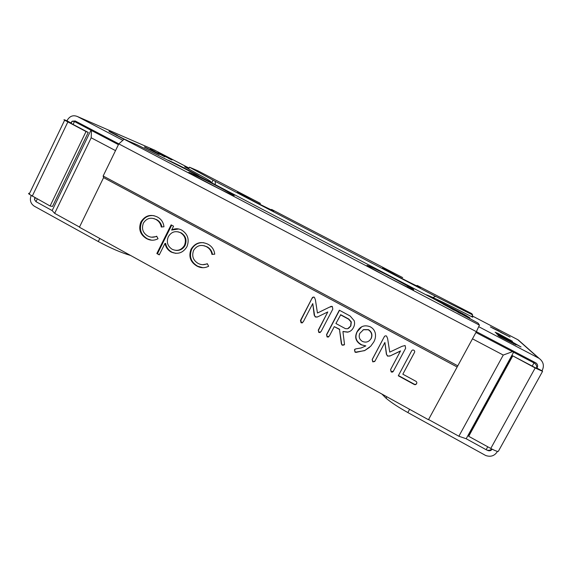 <?xml version="1.0" encoding="UTF-8"?>
<svg xmlns="http://www.w3.org/2000/svg" width="572" height="572" viewBox="0 0 572 572"><rect width="100%" height="100%" fill="white"/><g stroke="black" fill="none" stroke-linecap="round" stroke-linejoin="round"><path stroke-width="0.86" d="M167.775 160.317L168.69 160.46C173.209 162.312 191.977 171.836 197.769 175.196L199.671 176.505M31.145 195.545C29.515 200.05 30.559 203.596 34.256 206.17L98.284 241.541C110.468 248.098 121.25 252.745 130.623 255.477M66.967 120.835L64.943 120.006C63.728 119.512 63.628 119.569 64.636 120.191L86.022 131.531L50.1 205.999L52.517 206.435L88.238 132.432L68.926 122.229L71.042 122.98L66.967 120.835L67.239 120.277C69.741 116.087 73.116 114.829 77.349 116.495L122.858 140.326M64.636 120.191L29.165 194.201L50.1 205.999M160.024 154.211L154.783 151.616L160.024 154.211M124.431 139.346L119.891 136.901L126.147 140.083M86.022 131.531L88.238 132.432M29.165 194.201C28.3 193.45 28.436 193.164 29.58 193.343M34.871 198.784L35.135 197.762M154.197 149.957L189.053 168.089M167.696 157.622L171.457 159.524C172.279 160.01 172.286 160.074 171.478 159.731L168.547 158.358M168.611 158.237L158.437 153.11C157.65 152.645 157.693 152.602 158.558 152.981L158.487 153.139M158.558 152.981L167.746 157.522M154.769 152.08L158.594 154.011C159.488 154.533 159.481 154.604 158.573 154.218L144.923 147.297C144.065 146.79 144.123 146.747 145.095 147.168L145.009 147.347M145.095 147.168L154.819 151.973M150.171 149.077L164.765 156.864M164.829 156.735L151.559 150.114M151.623 149.986L154.926 151.68M154.976 151.587L150.221 148.977M124.038 139.289L109.545 131.689C108.601 131.138 108.644 131.081 109.66 131.517L109.567 131.703M109.66 131.517L117.331 135.299L112.641 133.104L116.788 135.564M116.96 135.335L125.776 139.875M125.847 139.732L128.056 140.898M188.832 168.533L184.677 166.781L205.169 178.014C211.268 181.553 212.57 182.69 209.073 181.417M71.5 122.501L71.993 121.478M72.351 121.185L75.197 120.971L118.812 143.872M215.222 184.634L215.365 181.424L189.489 167.203L197.805 170.763L260.432 203.425C246.603 196.189 232.318 189.368 239.153 193.307L250.843 199.621C266.044 207.579 279.808 214.05 271.614 209.438L402.667 277.606C388.731 270.32 377.52 265.043 384.992 269.34L400.257 277.592C415.622 285.628 426.09 290.44 417.231 285.449L471.814 313.671L472.658 314.943L471.714 316.695M479.429 325.139L478.07 323.094L433.862 298.927L184.963 168.819L137.065 144.759L124.124 139.218L204.082 181.059C223.859 191.441 242.242 199.857 230.552 193.279L218.59 186.822C201.008 177.585 181.589 168.49 191.348 174.138L479.429 325.139L476.369 331.674L428.457 419.719L79.415 227.234L103.582 177.627L457.049 366.959M392.113 277.542C374.067 268.068 359.731 261.54 370.906 267.989L388.417 277.513C408.773 288.202 421.571 293.772 408.465 286.386L392.113 277.542M83.04 125.082L74.482 121.507L91.463 130.487L91.191 137.788L115.515 150.615M91.191 137.788L54.669 213.349L79.501 227.048M91.463 130.487L118.418 144.644M124.124 139.218L118.79 143.894L103.153 175.997L103.582 177.627M189.489 167.203L188.646 168.897M405.119 345.531L405.627 348.276L393.443 371.071C392.943 372.086 392.185 372.358 391.169 371.9L390.597 369.533L400.443 351.094L389.961 356.02L387.537 356.12L386.379 354.225L384.892 342.464L375.01 361.046L372.78 361.876L372.193 359.516L384.162 336.965C384.699 335.893 385.507 335.592 386.579 336.071L387.616 338.574L389.739 352.116L402.095 346.296L405.119 345.531M350.157 316.009L354.19 320.713C354.883 323.108 354.626 325.389 353.432 327.563C352.216 330.065 350.278 331.603 347.604 332.168L342.928 331.574L344.516 344.494L342.163 345.188L341.377 343.894L339.482 329.451L334.277 326.633L329.3 336.122L327.084 336.972L326.555 334.591L339.339 310.196L350.157 316.009M191.048 249.213C195.302 242.657 200.929 240.991 207.936 244.208C211.912 246.325 214.178 249.649 214.736 254.19L211.962 254.411C211.333 250.908 209.495 248.341 206.449 246.711C201.165 244.223 196.897 245.424 193.636 250.322C191.591 255.934 193.071 260.289 198.069 263.385L198.162 263.435C201.151 265 204.19 265.079 207.278 263.685L208.644 266.237C204.876 268.175 201.101 268.182 197.319 266.266L196.725 265.951C190.319 261.976 188.424 256.399 191.048 249.213L191.663 249.278C194.358 244.501 198.37 242.313 203.689 242.714M140.869 222.029C145.016 215.53 150.507 213.842 157.343 216.981C161.225 219.04 163.428 222.308 163.971 226.784L161.268 227.02C160.653 223.566 158.866 221.042 155.884 219.455C150.736 217.031 146.568 218.247 143.393 223.101C141.398 228.664 142.836 232.954 147.712 235.979C150.65 237.552 153.646 237.623 156.699 236.207L158.029 238.724C154.347 240.669 150.658 240.698 146.954 238.81L146.403 238.524C140.154 234.642 138.31 229.143 140.869 222.029L141.591 222.158C144.416 217.153 148.57 215.008 154.047 215.701M159.266 254.869L156.835 253.532L171.121 224.86L173.566 226.176L171.629 230.073C175.046 228.307 178.443 228.335 181.825 230.158C187.881 234.17 189.589 239.682 186.937 246.689C183.069 252.924 177.856 254.719 171.293 252.08L171.028 251.945C167.76 250.078 165.751 247.218 165.001 243.365L159.266 254.869M332.303 306.42L332.804 309.116L321.028 331.631L318.826 332.468L318.268 330.144L327.792 311.933L317.66 316.874L315.315 316.988L314.192 315.136L312.762 303.589L303.21 321.943L301.051 322.78L300.486 320.463L312.062 298.191C312.577 297.133 313.356 296.825 314.393 297.29L315.394 299.735L317.446 313.034L329.379 307.2L332.303 306.42M375.396 333.683C375.783 336.651 375.232 339.439 373.745 342.035L370.692 346.239L364.571 350.643L355.076 352.23L354.447 349.757L355.898 348.848L361.082 347.983L365.837 345.91L360.939 344.666C355.727 341.534 354.425 337.258 357.014 331.839C360.002 326.312 364.371 324.61 370.127 326.734C373.016 328.214 374.774 330.53 375.396 333.683M415.78 381.224C416.824 381.817 417.081 382.632 416.559 383.676C415.994 384.699 415.179 384.942 414.114 384.405L398.291 375.783L411.497 351.115C412.012 350.064 412.791 349.771 413.849 350.221C414.786 350.85 414.957 351.666 414.364 352.667L402.838 374.188L415.78 381.224M54.669 213.349L52.145 210.575L35.972 201.666L34.484 199.592L34.863 197.612M428.557 419.519L458.866 436.236L466.187 438.745L486.608 449.964C488.388 450.686 490.125 450.364 491.813 449.006M103.153 175.997L457.843 365.858M118.79 143.894L476.369 331.674M215.365 181.424L435.592 296.368L432.911 297.526M472.658 314.943L435.592 296.368M532.232 366.101L533.983 362.913L475.933 332.482M512.355 342.142L513.706 342.85M161.905 226.97C161.261 223.602 159.488 221.142 156.571 219.591L155.884 219.455M156.571 219.591L153.289 218.447M151.523 237.194L156.871 236.529M151.487 240.161L146.403 238.524M147.111 238.617C140.869 234.742 139.032 229.25 141.591 222.158M159.388 254.619L156.835 253.532M157.522 253.589L171.686 225.168M178.7 228.979L171.629 230.073M175.768 253.36L171.028 251.945M171.686 252.009C168.418 250.143 166.416 247.29 165.665 243.45L165.001 243.365M175.876 250.393C179.901 250.729 182.969 249.092 185.085 245.459C187.094 240.097 185.778 235.886 181.145 232.84L177.992 231.782M184.456 245.381C186.472 240.004 185.156 235.786 180.509 232.732C175.382 230.495 171.321 231.832 168.311 236.729C166.237 242.078 167.553 246.282 172.258 249.342C177.313 251.473 181.381 250.157 184.456 245.381L185.085 245.459M181.145 232.84L180.509 232.732M212.505 254.368C211.862 250.915 210.031 248.391 207.021 246.782L206.449 246.711M207.021 246.782L203.067 245.524M202.724 264.686L207.4 263.906M202.917 267.703L196.725 265.951M197.319 265.98C190.926 262.012 189.039 256.449 191.663 249.278M320.263 332.532L318.826 332.468M319.14 332.332L318.268 330.144M318.59 330.023L327.792 311.933M317.167 317.088L315.315 316.988M315.637 316.895L314.192 315.136M314.521 315.043L312.762 303.589M302.366 322.894L301.051 322.78M301.408 322.672L300.843 320.356L300.486 320.463M300.843 320.356L312.062 298.191M312.391 298.141L313.527 297.04M329.379 307.2L317.446 313.034M329.672 307.128L331.217 306.292M350.021 331.331L347.604 332.168M347.855 332.032L343.414 331.581M343.672 331.453L342.928 331.574M344.094 345.002L342.163 345.188M342.421 345.023L341.377 343.894M341.641 343.736L339.482 329.451M339.747 329.329L334.277 326.633M328.571 337.008L327.084 336.972M327.377 336.822L326.555 334.591M326.855 334.456L339.511 310.296M348.52 328.407L350.865 325.961L351.301 321.886L348.813 319.076L340.733 314.729L335.914 323.509L345.409 328.643L347.604 328.764L350.629 326.083L351.065 322L348.57 319.176L340.469 314.822M369.498 347.39L364.571 350.643M364.779 350.464L355.941 352.416M356.17 352.23L355.076 352.23M355.305 352.045L354.447 349.757M354.683 349.585L355.048 349.099M361.297 344.852L365.837 345.91M361.511 344.687L360.939 344.666M361.154 344.501C355.956 341.377 354.654 337.115 357.243 331.703L357.014 331.839M357.243 331.703L361.747 326.755M369.39 340.683L371.192 338.517C372.708 334.834 371.793 331.882 368.454 329.644L363.685 329.622L362.877 330.058M362.355 341.398C366.001 342.885 368.883 341.977 370.999 338.667C372.522 334.977 371.607 332.01 368.261 329.772L363.477 329.744L359.817 333.347C358.48 336.686 359.33 339.368 362.355 341.398M393.45 371.071L391.169 371.9M391.305 371.664L390.597 369.533M390.74 369.305L400.443 351.094M400.564 350.915L389.961 356.02M390.104 355.827L387.537 356.12M387.687 355.927L386.379 354.225M386.529 354.032L384.892 342.464M374.731 361.49L372.78 361.876M372.965 361.668L372.193 359.516M372.379 359.309L384.162 336.965M384.327 336.822L384.813 336.129M416.809 383.018L416.559 383.676M416.638 383.412C416.073 384.434 415.258 384.677 414.192 384.141L414.114 384.405M414.192 384.141L398.419 375.539M414.536 352.302L414.364 352.667M414.45 352.474L402.838 374.188M458.866 436.236L503.26 355.062L472.493 338.838M503.26 355.062L512.455 351.666M154.225 218.647L154.662 218.883M204.612 245.81L205.184 246.117M466.187 438.745L513.613 352.209M90.977 130.166L52.145 210.575M73.073 124.446L74.482 121.507L72.086 121.285L70.685 123.187M531.796 360.746L534.377 363.134C536.336 364.443 537.072 366.18 536.6 368.361M435.792 300.021C437.044 300.107 457.736 310.71 466.294 315.644L469.919 317.932L459.23 312.977M497.454 451.387L497.197 451.844C494.43 455.948 490.597 457.171 485.699 455.512L407.85 412.562L409.595 409.316M381.917 394.051L386.057 398.241C391.334 402.624 398.598 407.393 407.85 412.562M478.707 326.691L539.124 358.372C543.321 361.583 544.394 365.522 542.335 370.191L541.999 370.799L542.556 371.35L535.185 367.96L512.219 355.57L468.554 435.235L468.697 436.3L512.655 356.099M542.499 371.464L498.484 451.079C498.319 451.966 495.752 451.086 490.776 448.448L468.697 436.3M505.612 338.731L500.343 335.771L509.28 340.347L505.541 338.853M492.699 327.985L498.977 331.26L492.614 328.142M476.383 331.646L535.971 362.948C537.608 364.178 538.03 365.701 537.237 367.51L536.901 368.118L537.43 368.654L534.591 367.346L512.219 355.57M536.901 368.118L541.999 370.799M492.149 449.184C491.062 450.707 489.596 451.144 487.752 450.5L487.416 450.221M520.041 341.513L517.789 339.689L472.157 315.873M501.194 336.779L503.053 338.216L516.101 344.916L500.114 336.794L497.862 335.364L501.194 336.779L500.929 337.258M498.319 333.598L512.376 341.248L497.125 333.483L495.152 332.232L498.319 333.598L498.083 334.034M498.984 335.249L496.396 333.669L504.647 337.659L521.042 346.968L498.906 335.378M512.476 341.913L512.233 342.356M498.956 331.238L510.052 337.115M510.074 337.072L500.343 332.168M500.471 331.932L502.423 333.126M502.438 333.09L490.404 326.919L499.056 331.059M425.754 294.687C428.242 294.959 448.298 304.633 472.744 317.224L472.036 316.094M466.087 316.359L443.221 304.19M450.715 308.322L454.125 310.196M457.879 312.24L460.775 313.749M32.246 196.175L67.839 121.965M98.284 241.541L99.793 238.467M154.933 150.279L77.349 116.495M486.128 449.728L487.752 446.782M37.28 198.942L35.972 201.666M535.185 367.96L490.776 448.448M538.395 357.95L517.789 339.689M537.237 367.51L536.779 367.052M211.719 182.804L213.077 180.087M146.954 238.81L147.662 238.903M171.293 252.08L171.943 252.138M197.319 266.266L197.912 266.295M407.185 286.987L408.465 286.386M229.515 193.736L230.552 193.279M416.466 285.778L417.231 285.449M270.971 209.709L271.614 209.438M72.086 121.285L71.071 123.395M35.314 197.862L34.484 199.592M532.139 360.925L534.377 363.134M386.844 396.775L386.057 398.241M539.124 358.372L518.339 340.011M513.792 344.008L514.021 343.593M510.367 340.462L510.567 340.097M465.486 316.009L466.294 315.644"/></g></svg>
